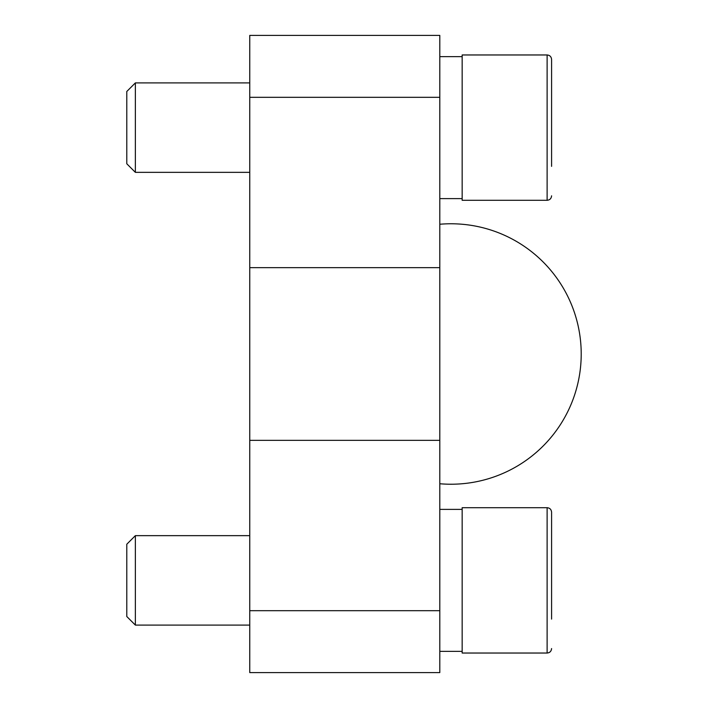 <?xml version="1.0" encoding="UTF-8"?>
<svg xmlns="http://www.w3.org/2000/svg" width="708" height="708" viewBox="0 0 708 708"><rect width="100%" height="100%" fill="white"/><g stroke="black" fill="none" stroke-linecap="round" stroke-linejoin="round"><path stroke-width="1.06" d="M249.756 610.685L249.756 672.6L439.801 672.6L439.801 610.685L249.756 610.685L249.756 35.4L439.801 35.4L439.801 610.685M439.801 483.75A130.237 130.237 0 0 0 581.091 359.593A130.237 130.237 0 0 0 439.801 224.25M551.585 619.102L551.585 512.185C551.302 509.441 549.806 507.955 547.116 507.707L462.156 507.707L462.156 653.033L547.116 653.033L547.116 507.707M551.585 561.01L551.585 541.647M249.756 625.093L135.361 625.093L135.361 535.655L249.756 535.655M135.361 625.093L126.785 616.518L126.785 544.231L135.361 535.655M551.585 166.353L551.585 59.437C551.302 56.693 549.806 55.206 547.116 54.967L462.156 54.967L462.156 200.293L547.116 200.293L547.116 54.967M551.585 108.262L551.585 88.898M249.756 172.345L135.361 172.345L135.361 82.907L249.756 82.907M135.361 172.345L126.785 163.769L126.785 91.482L135.361 82.907M439.801 97.315L249.756 97.315M439.801 267.659L249.756 267.659M439.801 440.341L249.756 440.341M462.156 509.388L439.801 509.388M462.156 651.36L439.801 651.36L462.156 651.36M462.156 56.64L439.801 56.64L462.156 56.64M462.156 198.612L439.801 198.612M547.116 653.033C549.806 652.794 551.302 651.307 551.585 648.563M547.116 200.293C549.806 200.045 551.302 198.559 551.585 195.815"/></g></svg>
